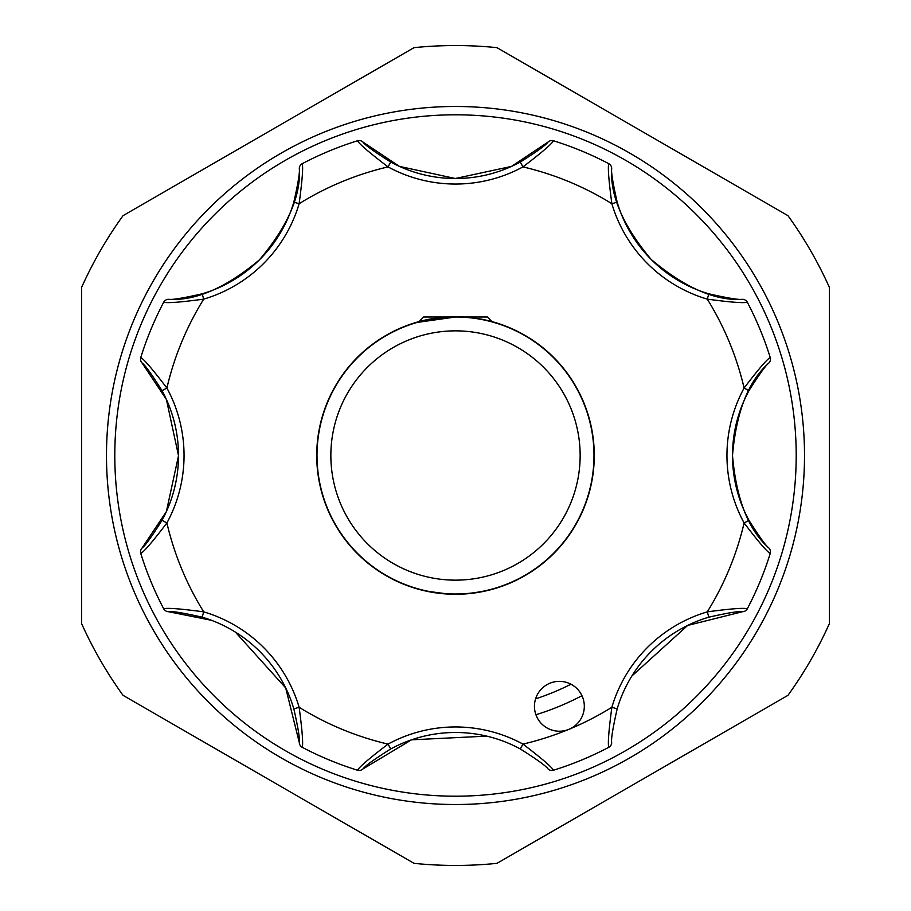 <?xml version="1.0" encoding="UTF-8"?>
<svg xmlns="http://www.w3.org/2000/svg" width="911" height="911" viewBox="0 0 911 911"><rect width="100%" height="100%" fill="white"/><g stroke="black" fill="none" stroke-linecap="round" stroke-linejoin="round"><path stroke-width="1.37" d="M419.049 321.594L423.649 317.005L446.732 317.005M330.852 455.5A124.648 124.648 0 0 0 455.5 580.148A124.648 124.648 0 0 0 580.148 455.5A124.648 124.648 0 0 0 455.5 330.852A124.648 124.648 0 0 0 330.852 455.5M593.995 455.5A138.495 138.495 0 0 1 455.5 593.995A138.495 138.495 0 0 1 317.005 455.5A138.495 138.495 0 0 1 455.5 317.005A138.495 138.495 0 0 1 593.995 455.5M316.732 455.5A138.768 138.768 0 0 0 455.5 594.268A138.768 138.768 0 0 0 594.268 455.5A138.768 138.768 0 0 0 455.5 316.732A138.768 138.768 0 0 0 316.732 455.5M444.875 593.585L429.753 591.581M429.912 591.615L444.887 593.585M475.075 592.605L480.917 591.649M455.5 317.005C509.101 323.895 509.101 323.895 455.5 317.005L417.136 322.426M748.967 390.682A135.728 135.728 0 0 0 732.49 455.5C736.293 411.783 748.455 380.923 768.975 362.92C766.083 364.844 759.421 374.102 748.967 390.682L744.105 388.04C758.111 369.661 766.811 359.481 770.216 357.488L770.467 359.139A5.534 5.534 0 0 1 768.975 362.92M584.315 706.287A24.927 24.927 0 0 0 559.377 681.36A24.927 24.927 0 0 0 534.45 706.287A24.927 24.927 0 0 0 568.919 729.324A24.927 24.927 0 0 0 584.315 706.287M732.49 455.5A135.728 135.728 0 0 0 748.967 520.318C759.398 536.875 766.071 546.133 768.975 548.08C748.5 530.179 736.339 499.319 732.49 455.5A135.728 135.728 0 0 0 748.967 520.318L744.105 522.96A141.262 141.262 0 0 1 744.105 388.04A296.382 296.382 0 0 0 707.278 299.127L708.849 293.82C727.935 298.159 739.197 299.981 742.624 299.309C715.431 301.131 684.958 287.853 651.206 259.487C623.101 225.928 609.926 195.558 611.691 168.376C611.008 171.78 612.841 183.043 617.18 202.151A135.728 135.728 0 0 0 708.849 293.82A135.728 135.728 0 0 1 617.18 202.151L611.873 203.722C608.787 180.834 607.739 167.476 608.73 163.661L608.184 163.376M570.981 684.218A256.219 256.219 0 0 1 535.577 698.885M535.93 714.748A271.444 271.444 0 0 0 581.947 695.697M496.973 863.343A409.95 409.95 0 0 1 414.027 863.343L123.031 695.332A409.95 409.95 0 0 1 81.557 623.511L81.557 287.489A409.95 409.95 0 0 1 123.031 215.668L414.027 47.657A409.95 409.95 0 0 1 496.973 47.657L787.969 215.668A409.95 409.95 0 0 1 829.443 287.489L829.443 623.511A409.95 409.95 0 0 1 787.969 695.332L496.973 863.343M455.5 804.515A349.015 349.015 0 0 1 106.485 455.5A349.015 349.015 0 0 1 455.5 106.485A349.015 349.015 0 0 1 804.515 455.5A349.015 349.015 0 0 1 455.5 804.515M455.5 114.797A340.703 340.703 0 0 0 114.797 455.5A340.703 340.703 0 0 0 455.5 796.203A340.703 340.703 0 0 0 796.203 455.5A340.703 340.703 0 0 0 455.5 114.797M631.87 676.008L687.668 625.436L742.624 611.691C739.22 611.008 727.957 612.841 708.849 617.18A135.728 135.728 0 0 0 617.18 708.849C612.841 727.935 611.019 739.197 611.691 742.624A5.534 5.534 0 0 1 608.73 747.339A329.623 329.623 0 0 1 553.512 770.216C551.519 766.811 541.339 758.111 522.96 744.105A296.382 296.382 0 0 0 611.873 707.278L617.18 708.849A135.728 135.728 0 0 1 708.849 617.18L707.278 611.873C730.167 608.787 743.524 607.739 747.339 608.73L747.624 608.184M548.08 768.975A5.534 5.534 0 0 0 553.512 770.216A5.534 5.534 0 0 1 548.08 768.975C546.156 766.083 536.898 759.421 520.318 748.967A135.728 135.728 0 0 0 390.682 748.967C374.125 759.398 364.867 766.071 362.92 768.975L411.499 739.823L486.713 736.134M163.376 608.184L163.661 608.73A329.623 329.623 0 0 1 140.784 553.512L140.966 554.093M356.907 770.034L357.488 770.216A329.623 329.623 0 0 1 302.27 747.339L302.816 747.624M362.92 768.975A5.534 5.534 0 0 1 357.488 770.216C359.503 766.789 369.695 758.089 388.04 744.105A141.262 141.262 0 0 1 522.96 744.105L520.318 748.967A135.728 135.728 0 0 0 390.682 748.967L388.04 744.105A296.382 296.382 0 0 1 299.127 707.278C302.213 730.167 303.261 743.524 302.27 747.339A5.534 5.534 0 0 1 299.309 742.624C299.992 739.22 298.159 727.957 293.82 708.849A135.728 135.728 0 0 0 202.151 617.18C183.065 612.841 171.803 611.019 168.376 611.691L211.466 620.311M611.691 742.624A5.534 5.534 0 0 1 608.73 747.339C607.739 743.49 608.787 730.144 611.873 707.278A141.262 141.262 0 0 1 707.278 611.873A296.382 296.382 0 0 0 744.105 522.96C758.089 541.305 766.789 551.497 770.216 553.512A329.623 329.623 0 0 1 747.339 608.73A5.534 5.534 0 0 1 742.624 611.691M770.034 554.093L770.467 551.861A5.534 5.534 0 0 1 770.216 553.512M747.624 302.816L747.339 302.27A329.623 329.623 0 0 1 770.216 357.488L770.034 356.907M742.624 299.309A5.534 5.534 0 0 1 747.339 302.27C743.49 303.261 730.144 302.213 707.278 299.127A141.262 141.262 0 0 1 611.873 203.722A296.382 296.382 0 0 0 522.96 166.895L520.318 162.033C536.875 151.602 546.133 144.929 548.08 142.025L511.515 166.406L455.284 178.51L399.428 166.383L362.92 142.025C364.844 144.917 374.102 151.579 390.682 162.033A135.728 135.728 0 0 0 520.318 162.033A135.728 135.728 0 0 1 390.682 162.033L388.04 166.895C369.661 152.889 359.481 144.189 357.488 140.784L356.907 140.966M554.093 140.966L553.512 140.784A329.623 329.623 0 0 1 608.73 163.661A5.534 5.534 0 0 1 611.691 168.376M548.08 142.025A5.534 5.534 0 0 1 553.512 140.784C551.497 144.211 541.305 152.911 522.96 166.895A141.262 141.262 0 0 1 388.04 166.895A296.382 296.382 0 0 0 299.127 203.722L293.82 202.151C298.159 183.065 299.981 171.803 299.309 168.376C301.131 195.569 287.853 226.042 259.487 259.794C225.928 287.899 195.558 301.074 168.376 299.309C171.78 299.992 183.043 298.159 202.151 293.82A135.728 135.728 0 0 0 293.82 202.151A135.728 135.728 0 0 1 202.151 293.82L203.722 299.127C180.834 302.213 167.476 303.261 163.661 302.27L163.376 302.816M302.816 163.376L302.27 163.661A329.623 329.623 0 0 1 357.488 140.784A5.534 5.534 0 0 1 362.92 142.025M299.309 168.376A5.534 5.534 0 0 1 302.27 163.661C303.261 167.51 302.213 180.856 299.127 203.722A141.262 141.262 0 0 1 203.722 299.127A296.382 296.382 0 0 0 166.895 388.04L162.033 390.682C151.602 374.125 144.929 364.867 142.025 362.92L166.406 399.485L178.51 455.716L166.383 511.572L142.025 548.08C144.917 546.156 151.579 536.898 162.033 520.318A135.728 135.728 0 0 0 162.033 390.682A135.728 135.728 0 0 1 162.033 520.318L166.895 522.96C152.889 541.339 144.189 551.519 140.784 553.512A5.534 5.534 0 0 1 142.025 548.08M140.966 356.907L140.784 357.488A329.623 329.623 0 0 1 163.661 302.27A5.534 5.534 0 0 1 168.376 299.309M142.025 362.92A5.534 5.534 0 0 1 140.784 357.488C144.211 359.503 152.911 369.695 166.895 388.04A141.262 141.262 0 0 1 166.895 522.96A296.382 296.382 0 0 0 203.722 611.873L202.151 617.18A135.728 135.728 0 0 1 293.82 708.849L299.127 707.278A141.262 141.262 0 0 0 203.722 611.873C180.856 608.787 167.51 607.739 163.661 608.73A329.623 329.623 0 0 1 140.784 553.512M235.448 632.154L285.701 687.93L299.309 742.624M770.216 357.488A5.534 5.534 0 0 1 770.467 359.139A5.534 5.534 0 0 0 770.216 357.488M768.975 548.08A5.534 5.534 0 0 1 770.467 551.861A5.534 5.534 0 0 0 768.975 548.08M168.376 611.691A5.534 5.534 0 0 1 163.661 608.73M464.268 317.005L487.351 317.005L491.951 321.594"/></g></svg>
